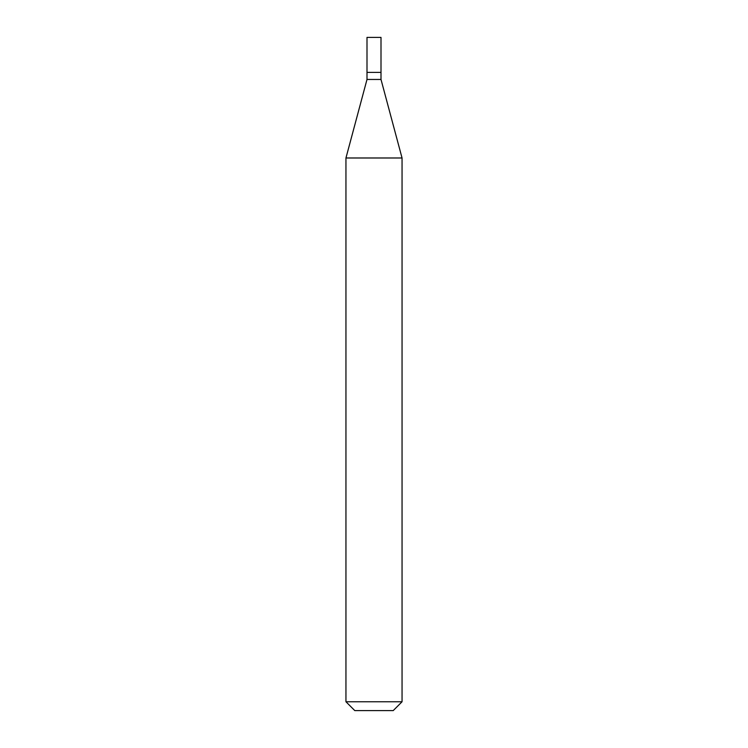 <?xml version="1.0" encoding="UTF-8"?>
<svg xmlns="http://www.w3.org/2000/svg" width="748" height="748" viewBox="0 0 748 748"><rect width="100%" height="100%" fill="white"/><g stroke="black" fill="none" stroke-linecap="round" stroke-linejoin="round"><path stroke-width="1.12" d="M366.997 72.388L366.997 79.456L381.003 79.456L381.003 37.4L366.997 37.4L366.997 72.388L381.003 72.388L366.997 72.388L366.997 37.4M381.003 79.456L402.05 157.987L345.95 157.987L366.997 79.456M402.05 701.764L393.214 710.6L354.786 710.6L345.95 701.764L402.05 701.764L402.05 157.987M345.95 701.764L345.95 157.987"/></g></svg>

